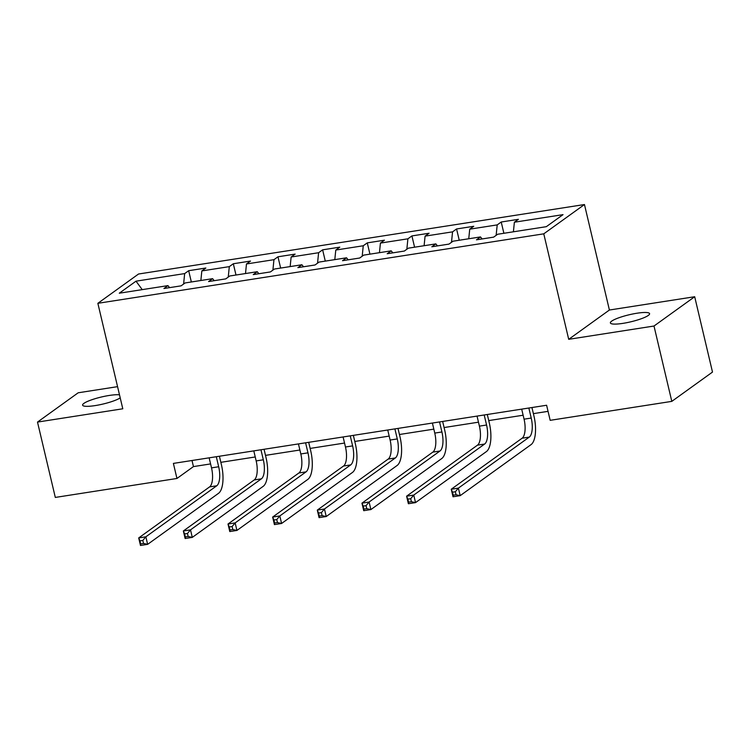 <?xml version="1.0" encoding="UTF-8"?>
<svg xmlns="http://www.w3.org/2000/svg" width="750" height="750" viewBox="0 0 750 750"><rect width="100%" height="100%" fill="white"/><g stroke="black" fill="none" stroke-linecap="round" stroke-linejoin="round"><path stroke-width="1.12" d="M119.484 394.819A20.147 3.609 -13.3 0 0 109.247 395.456A20.147 3.609 -13.3 0 0 82.603 405.159A20.147 3.609 -13.3 0 0 95.166 405.591A20.147 3.609 -13.3 0 0 120.216 397.884M622.941 323.363A20.147 3.609 -13.3 0 0 649.584 313.659A20.147 3.609 -13.3 0 0 637.022 313.219A20.147 3.609 -13.3 0 0 610.378 322.922A20.147 3.609 -13.3 0 0 622.941 323.363M117.553 386.653L78.197 392.784L37.5 422.081L55.312 497.428L176.953 478.472L193.444 466.594L210.591 463.922M584.466 204.534L138.544 274.012L97.856 303.309L543.769 233.831L584.466 204.534L609.403 310.022L568.706 339.319L654 326.025L694.688 296.728L609.403 310.022M694.688 296.728L712.5 372.075L671.803 401.372L654 326.025M169.584 287.634L167.944 285.628L163.931 288.516L181.106 285.844L185.119 282.947L212.597 278.672L208.575 281.559L225.75 278.888L229.763 275.991L257.241 271.716L253.228 274.603L270.403 271.931L274.416 269.034L301.894 264.759L297.872 267.647L315.047 264.975L319.059 262.078L346.537 257.803L342.525 260.691L359.7 258.019L363.712 255.122L391.191 250.847L387.178 253.734L404.344 251.053L408.356 248.166L435.834 243.891L431.822 246.778L448.997 244.097L453.009 241.209L480.487 236.934L476.475 239.822L493.641 237.141L497.663 234.253L546.319 226.678L563.034 214.641L514.378 222.216L518.391 219.328L501.216 222.009L503.888 233.287M167.944 285.628L119.287 293.203L136.003 281.175L184.659 273.591L188.672 270.703L191.344 281.981M501.216 222.009L497.203 224.897L469.725 229.172L473.738 226.284L456.572 228.966L452.55 231.853L425.081 236.128L429.094 233.241L411.919 235.922L407.906 238.809L380.428 243.084L384.441 240.197L367.275 242.878L363.253 245.766L335.784 250.05L339.797 247.153L322.622 249.834L318.609 252.722L291.131 257.006L295.144 254.109L277.969 256.791L273.956 259.678L246.478 263.962L250.5 261.066L233.325 263.747L229.312 266.634L201.834 270.919L205.847 268.022L188.672 270.703M671.803 401.372L550.172 420.328L546.609 405.253L173.391 463.406L176.953 478.472M214.228 280.678L212.597 278.672M201.834 270.919L200.859 280.5M229.312 266.634L228.244 277.087M258.881 273.722L257.241 271.716M246.478 263.962L245.503 273.544M273.956 259.678L272.897 270.131M303.525 266.766L301.894 264.759M291.131 257.006L290.156 266.588M318.609 252.722L317.541 263.175M348.178 259.809L346.537 257.803M335.784 250.05L334.8 259.631M363.253 245.766L362.194 256.219M392.831 252.853L391.191 250.847M380.428 243.084L379.453 252.675M407.906 238.809L406.837 249.262M437.475 245.897L435.834 243.891M425.081 236.128L424.106 245.719M452.55 231.853L451.491 242.306M482.128 238.941L480.487 236.934M469.725 229.172L468.75 238.763M497.203 224.897L496.134 235.35M514.378 222.216L513.403 231.806M37.5 422.081L122.794 408.788L97.856 303.309M568.706 339.319L543.769 233.831M220.847 462.328L255.234 456.966M265.491 455.372L299.887 450.009M310.144 448.416L344.531 443.053M354.797 441.459L389.184 436.097M399.441 434.503L433.828 429.141M444.094 427.547L478.481 422.184M488.738 420.591L523.125 415.228M533.391 413.634L548.044 411.347M136.003 281.175L142.238 289.631M184.659 273.591L183.6 284.044M192.009 460.5L193.444 466.594M456.572 228.966L459.234 240.244M411.919 235.922L414.581 247.2M367.275 242.878L369.938 254.156M322.622 249.834L325.284 261.112M277.969 256.791L280.641 268.069M233.325 263.747L235.988 275.025M521.691 409.134L524.062 419.175A15.741 6.159 -98.9 0 1 522.122 438.206L451.247 489.234L458.4 488.119L460.181 495.656L531.066 444.619A23.606 9.244 81.1 0 0 533.962 416.081L531.947 407.541M528.844 408.019L531.216 418.059A15.741 6.159 -98.9 0 1 529.284 437.091L458.4 488.119L455.353 491.747L452.494 492.188L453.206 495.206L456.066 494.756L455.353 491.747M456.066 494.756L460.181 495.656L453.028 496.772L451.247 489.234L452.494 492.188M453.028 496.772L453.206 495.206M477.037 416.091L479.409 426.131A15.741 6.159 -98.9 0 1 477.478 445.162L406.594 496.191L413.747 495.075L415.528 502.613L486.413 451.575A23.606 9.244 81.1 0 0 489.319 423.038L487.303 414.497M484.2 414.975L486.572 425.016A15.741 6.159 -98.9 0 1 484.631 444.047L413.747 495.075L410.709 498.703L407.85 499.144L408.562 502.162L411.422 501.712L410.709 498.703M411.422 501.712L415.528 502.613L408.375 503.728L406.594 496.191L407.85 499.144M408.375 503.728L408.562 502.162M432.394 423.047L434.766 433.087A15.741 6.159 -98.9 0 1 432.825 452.119L361.95 503.147L369.103 502.031L370.884 509.569L441.759 458.531A23.606 9.244 81.1 0 0 444.666 429.994L442.65 421.453M439.547 421.931L441.919 431.972A15.741 6.159 -98.9 0 1 439.988 451.003L369.103 502.031L366.056 505.659L363.197 506.1L363.909 509.119L366.769 508.669L366.056 505.659M366.769 508.669L370.884 509.569L363.731 510.684L361.95 503.147L363.197 506.1M363.731 510.684L363.909 509.119M387.741 430.003L390.113 440.044A15.741 6.159 -98.9 0 1 388.181 459.075L317.297 510.103L324.45 508.987L326.231 516.525L397.116 465.487A23.606 9.244 81.1 0 0 400.022 436.95L397.997 428.409M394.894 428.888L397.275 438.928A15.741 6.159 -98.9 0 1 395.334 457.959L324.45 508.987L321.412 512.616L318.553 513.056L319.266 516.075L322.125 515.625L321.412 512.616M322.125 515.625L326.231 516.525L319.078 517.641L317.297 510.103L318.553 513.056M319.078 517.641L319.266 516.075M343.097 436.959L345.469 447A15.741 6.159 -98.9 0 1 343.528 466.031L272.653 517.059L279.806 515.944L281.588 523.481L352.462 472.444A23.606 9.244 81.1 0 0 355.369 443.906L353.353 435.366M350.25 435.844L352.622 445.884A15.741 6.159 -98.9 0 1 350.681 464.916L279.806 515.944L276.759 519.572L273.9 520.012L274.613 523.031L277.472 522.581L276.759 519.572M277.472 522.581L281.588 523.481L274.425 524.597L272.653 517.059L273.9 520.012M274.425 524.597L274.613 523.031M298.444 443.916L300.816 453.956A15.741 6.159 -98.9 0 1 298.884 472.987L228 524.016L235.153 522.9L236.934 530.438L307.819 479.4A23.606 9.244 81.1 0 0 310.725 450.863L308.7 442.322M305.597 442.8L307.969 452.841A15.741 6.159 -98.9 0 1 306.038 471.872L235.153 522.9L232.116 526.528L229.247 526.969L229.959 529.988L232.828 529.538L232.116 526.528M232.828 529.538L236.934 530.438L229.781 531.553L228 524.016L229.247 526.969M229.781 531.553L229.959 529.988M253.8 450.872L256.172 460.912A15.741 6.159 -98.9 0 1 254.231 479.944L183.347 530.972L190.509 529.856L192.291 537.394L263.166 486.356A23.606 9.244 81.1 0 0 266.072 457.819L264.056 449.278M260.953 449.766L263.325 459.797A15.741 6.159 -98.9 0 1 261.384 478.828L190.509 529.856L187.463 533.484L184.603 533.925L185.316 536.944L188.175 536.494L187.463 533.484M188.175 536.494L192.291 537.394L185.128 538.509L183.347 530.972L184.603 533.925M185.128 538.509L185.316 536.944M209.147 457.828L211.519 467.869A15.741 6.159 -98.9 0 1 209.588 486.9L138.703 537.928L145.856 536.812L147.637 544.35L218.522 493.322A23.606 9.244 81.1 0 0 221.428 464.775L219.403 456.234M216.3 456.722L218.672 466.753A15.741 6.159 -98.9 0 1 216.741 485.784L145.856 536.812L142.819 540.441L139.95 540.881L140.662 543.9L143.531 543.45L142.819 540.441M143.531 543.45L147.637 544.35L140.484 545.466L138.703 537.928L139.95 540.881M140.484 545.466L140.662 543.9M531.216 418.059L524.062 419.175M529.284 437.091L522.122 438.206M486.572 425.016L479.409 426.131M484.631 444.047L477.478 445.162M441.919 431.972L434.766 433.087M439.988 451.003L432.825 452.119M397.275 438.928L390.113 440.044M395.334 457.959L388.181 459.075M352.622 445.884L345.469 447M350.681 464.916L343.528 466.031M307.969 452.841L300.816 453.956M306.038 471.872L298.884 472.987M263.325 459.797L256.172 460.912M261.384 478.828L254.231 479.944M218.672 466.753L211.519 467.869M216.741 485.784L209.588 486.9"/></g></svg>
